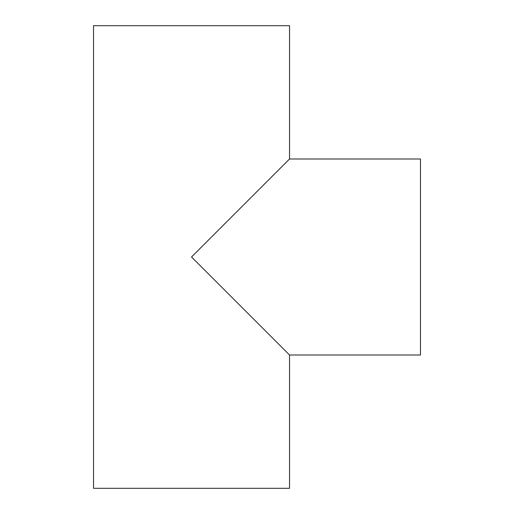 <?xml version="1.0" encoding="UTF-8"?>
<svg xmlns="http://www.w3.org/2000/svg" width="514" height="514" viewBox="0 0 514 514"><rect width="100%" height="100%" fill="white"/><g stroke="black" fill="none" stroke-linecap="round" stroke-linejoin="round"><path stroke-width="0.77" d="M191.536 257L289.536 355.007L420.478 355.007L420.478 158.993L289.536 158.993L191.529 257L289.536 158.993L289.536 25.7L93.522 25.7L93.522 488.3L289.536 488.3L289.536 355.007L191.529 257M289.536 25.7L289.536 158.993L420.478 158.993L420.478 355.007L289.536 355.007L289.536 488.3L93.522 488.3L93.522 25.7L289.536 25.7M277.933 343.403L277.521 342.986"/></g></svg>
